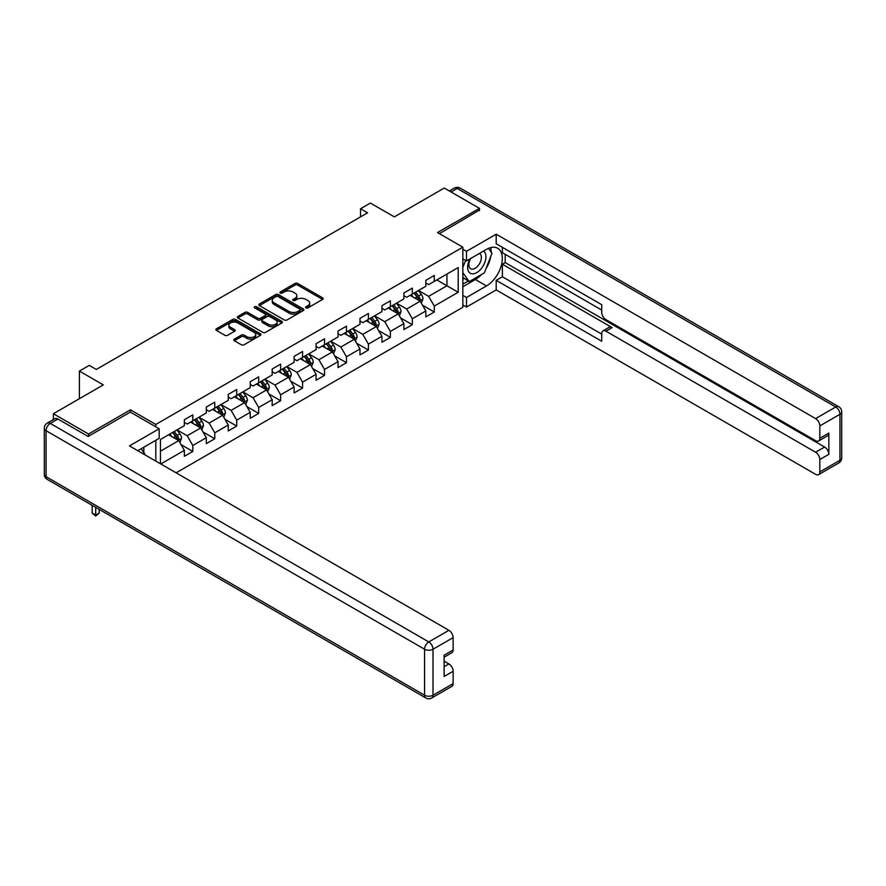 <?xml version="1.0" encoding="UTF-8"?>
<svg xmlns="http://www.w3.org/2000/svg" width="886" height="886" viewBox="0 0 886 886"><rect width="100%" height="100%" fill="white"/><g stroke="black" fill="none" stroke-linecap="round" stroke-linejoin="round"><path stroke-width="1.33" d="M305.98 307.896A1.362 0.786 0 0 0 307.918 307.896L322.593 299.424A1.949 1.13 0 0 0 323.168 298.626A1.949 1.13 0 0 0 322.593 297.829L297.729 283.476A1.949 1.13 0 0 0 294.972 283.476L280.297 291.948A1.362 0.786 0 0 0 279.898 292.502A1.362 0.786 0 0 0 280.297 293.067A1.362 0.786 0 0 0 282.224 293.067L284.129 291.97A6.246 3.61 0 0 1 292.967 291.97L295.038 293.166A6.246 3.61 0 0 1 296.865 295.714A6.246 3.61 0 0 1 295.038 298.261L293.144 299.357A1.362 0.786 0 0 0 292.734 299.922A1.362 0.786 0 0 0 293.144 300.476A1.362 0.786 0 0 0 295.071 300.476L296.976 299.379A6.246 3.61 0 0 1 305.814 299.379L307.885 300.575A6.246 3.61 0 0 1 309.712 303.134A6.246 3.61 0 0 1 307.885 305.681L305.98 306.777A1.362 0.786 0 0 0 305.581 307.342A1.362 0.786 0 0 0 305.98 307.896L305.98 306.777M234.336 339.139A1.949 1.13 0 0 0 233.76 339.936A1.949 1.13 0 0 0 234.336 340.733L241.313 344.754A1.949 1.13 0 0 0 244.071 344.754L260.373 335.351A1.949 1.13 0 0 0 260.938 334.554A1.949 1.13 0 0 0 260.373 333.756L235.51 319.403A1.949 1.13 0 0 0 232.752 319.403L216.45 328.806A1.949 1.13 0 0 0 215.874 329.603A1.949 1.13 0 0 0 216.45 330.4L224.878 335.262A1.949 1.13 0 0 0 227.636 335.262L234.613 331.242A1.949 1.13 0 0 0 235.189 330.445A1.949 1.13 0 0 0 234.613 329.647L230.438 327.233A5.227 3.012 0 0 1 228.898 325.096A5.227 3.012 0 0 1 232.132 322.316A5.227 3.012 0 0 1 237.825 322.969L254.193 332.416A5.227 3.012 0 0 1 255.722 334.554A5.227 3.012 0 0 1 252.499 337.333A5.227 3.012 0 0 1 246.806 336.68L244.071 335.107A1.949 1.13 0 0 0 241.313 335.107L234.336 339.139L234.336 340.733L241.313 336.735L241.313 335.107M479.448 210.547L479.448 208.354L444.263 188.042L394.314 216.882L370.392 203.071L360.547 208.764L367.579 212.817L96.286 369.451L89.242 365.386L79.397 371.079L79.397 398.7M130.475 412.178L130.475 409.83L88.545 434.04L53.37 413.729L103.319 384.889L79.397 371.079M130.475 409.83L155.803 424.449L462.835 247.183L462.835 307.309L176.137 472.825M479.448 208.354L437.507 232.564L462.835 247.183M284.262 319.957A1.949 1.13 0 0 0 287.031 319.957L303.322 310.543A1.949 1.13 0 0 0 303.898 309.746A1.949 1.13 0 0 0 303.322 308.948L278.47 294.595A1.949 1.13 0 0 0 275.701 294.595L259.41 304.009A1.949 1.13 0 0 0 258.834 304.806A1.949 1.13 0 0 0 259.41 305.604L284.262 319.957M255.19 308.195A1.362 0.786 0 0 1 256.575 308.383L256.575 306.755L281.848 321.352A1.949 1.13 0 0 1 282.424 322.15A1.949 1.13 0 0 1 281.848 322.947L265.545 332.361A1.949 1.13 0 0 1 262.788 332.361L237.924 318.008L244.901 314.009L244.901 312.381L237.924 316.413A1.949 1.13 0 0 0 237.359 317.21A1.949 1.13 0 0 0 237.924 318.008L237.924 316.413M244.901 314.009A1.949 1.13 0 0 1 247.659 314.009L247.659 312.381A1.949 1.13 0 0 0 244.901 312.381M247.659 312.381L257.748 318.207A1.949 1.13 0 0 0 260.506 318.207L265.135 315.527A1.949 1.13 0 0 0 265.711 314.729A1.949 1.13 0 0 0 265.135 313.932L254.636 307.874A1.362 0.786 0 0 1 254.238 307.32A1.362 0.786 0 0 1 255.079 306.589A1.362 0.786 0 0 1 256.575 306.755M53.37 419.587L53.37 413.729M88.545 434.04L88.545 436.233M155.803 461.085L155.803 440.298M155.803 426.808L155.803 424.449M181.065 444.639L192.816 451.428L192.816 445.492L206.316 437.695L206.316 443.62L214.766 438.747L214.766 432.822L228.267 425.025L228.267 430.95L236.717 426.077L236.717 420.141L250.229 412.344L250.229 418.281L258.668 413.408L258.668 407.471L272.179 399.675L272.179 405.6L280.618 400.727L280.618 394.802L294.13 387.005L294.13 392.93L302.569 388.057L302.569 382.121L316.08 374.324L316.08 380.26L324.52 375.387L324.52 369.451L338.031 361.654L338.031 367.579L346.47 362.706L346.47 356.781L359.982 348.984L359.982 354.909L368.421 350.036L368.421 344.1L381.932 336.303L381.932 342.24L390.372 337.367L390.372 331.43L403.883 323.634L403.883 329.559L412.322 324.686L412.322 318.761L425.834 310.964L425.834 316.889L434.273 312.016L434.273 306.08L458.195 292.269L458.195 267.572L446.943 274.073L446.943 285.779L458.195 292.269M192.816 451.428L184.366 456.301L184.366 450.365L160.798 463.976M160.444 463.766L160.444 439.478L184.366 425.668L184.366 419.742L192.816 414.87L192.816 420.795L206.316 412.998L206.316 407.062L214.766 402.189L214.766 408.125L228.267 400.328L228.267 394.392L236.717 389.519L236.717 395.444L250.229 387.647L250.229 381.722L258.668 376.849L258.668 382.774L272.179 374.977L272.179 369.041L280.618 364.168L280.618 370.104L294.13 362.308L294.13 356.371L302.569 351.498L302.569 357.423L316.08 349.627L316.08 343.702L324.52 338.829L324.52 344.754L338.031 336.957L338.031 331.021L346.47 326.148L346.47 332.084L359.982 324.287L359.982 318.351L368.421 313.478L368.421 319.403L381.932 311.606L381.932 305.681L390.372 300.808L390.372 306.733L403.883 298.936L403.883 293L412.322 288.127L412.322 294.063L425.834 286.267L425.834 280.33L434.273 275.457L434.273 281.383L458.195 267.572M190.556 422.09L200.69 427.949L187.179 435.746L177.056 429.898M184.366 422.423L187.179 424.04L192.816 420.795M187.179 435.746L192.816 445.492M200.69 427.949L206.316 437.695M212.507 409.421L222.641 415.268L209.14 423.065L199.007 417.217M206.316 409.742L209.14 411.37L214.766 408.125M209.14 423.065L214.766 432.822M222.641 415.268L228.267 425.025M234.458 396.751L244.591 402.598L231.091 410.395L220.957 404.548M228.267 397.072L231.091 398.7L236.717 395.444M231.091 410.395L236.717 420.141M244.591 402.598L250.229 412.344M256.419 384.07L266.542 389.929L253.042 397.725L242.908 391.878M250.229 384.402L253.042 386.03L258.668 382.774M253.042 397.725L258.668 407.471M266.542 389.929L272.179 399.675M278.37 371.4L288.493 377.248L274.992 385.045L264.859 379.197M272.179 371.721L274.992 373.349L280.618 370.104M274.992 385.045L280.618 394.802M288.493 377.248L294.13 387.005M300.321 358.73L310.443 364.578L296.943 372.375L286.809 366.527M294.13 359.051L296.943 360.68L302.569 357.423M296.943 372.375L302.569 382.121M310.443 364.578L316.08 374.324M322.271 346.049L332.405 351.908L318.894 359.705L308.76 353.857M316.08 346.382L318.894 348.01L324.52 344.754M318.894 359.705L324.52 369.451M332.405 351.908L338.031 361.654M344.222 333.38L354.356 339.227L340.844 347.035L330.711 341.176M338.031 333.701L340.844 335.329L346.47 332.084M340.844 347.035L346.47 356.781M354.356 339.227L359.982 348.984M366.173 320.71L376.306 326.557L362.795 334.354L352.661 328.507M359.982 321.031L362.795 322.659L368.421 319.403M362.795 334.354L368.421 344.1M376.306 326.557L381.932 336.303M388.123 308.029L398.257 313.888L384.745 321.684L374.612 315.837M381.932 308.361L384.745 309.989L390.372 306.733M384.745 321.684L390.372 331.43M398.257 313.888L403.883 323.634M410.074 295.359L420.208 301.207L406.696 309.015L396.563 303.156M403.883 295.691L406.696 297.308L412.322 294.063M406.696 309.015L412.322 318.761M420.208 301.207L425.834 310.964M436.809 279.921L446.943 285.779L428.647 296.334L418.513 290.486M425.834 283.011L428.647 284.639L434.273 281.383M428.647 296.334L434.273 306.08M360.547 208.764L360.547 216.882M160.444 451.184L178.739 440.619L168.606 434.771M178.739 440.619L184.366 450.365M422.522 305.227L434.273 312.016M400.572 317.908L412.322 324.686M378.621 330.578L390.372 337.367M356.67 343.247L368.421 350.036M334.72 355.928L346.47 362.706M312.769 368.598L324.52 375.387M290.818 381.268L302.569 388.057M268.868 393.949L280.618 400.727M246.917 406.619L258.668 413.408M224.966 419.288L236.717 426.077M203.016 431.969L214.766 438.747M306.534 308.084L307.885 307.309A6.246 3.61 0 0 0 309.712 304.751L309.712 303.134M296.865 295.714L296.865 297.342A6.246 3.61 0 0 1 295.038 299.889L293.687 300.675M322.57 299.435L297.729 285.104A1.949 1.13 0 0 0 294.972 285.104L280.84 293.255M303.3 310.565L278.47 296.223A1.949 1.13 0 0 0 275.701 296.223L259.432 305.615L259.41 304.009M299.878 310.31A1.362 0.786 0 0 0 300.276 309.746A1.362 0.786 0 0 0 299.878 309.192L278.049 296.589A1.362 0.786 0 0 0 276.122 296.589L274.117 297.751A6.246 3.61 0 0 0 272.279 300.299A6.246 3.61 0 0 0 274.117 302.857L289.035 311.462A6.246 3.61 0 0 0 297.873 311.462L299.878 310.31L299.878 311.927A1.362 0.786 0 0 0 300.276 311.374L300.276 309.746M272.279 300.299L272.279 301.927A6.246 3.61 0 0 0 274.117 304.474L274.117 302.857M299.878 311.927L297.873 313.09A6.246 3.61 0 0 1 289.035 313.09L274.117 304.474M247.659 314.009L257.748 319.824A1.949 1.13 0 0 0 260.506 319.824L265.135 317.155A1.949 1.13 0 0 0 265.711 316.357L265.711 314.729M256.575 308.383L281.826 322.958M268.214 324.243A5.227 3.012 0 0 0 273.907 324.896A5.227 3.012 0 0 0 277.13 322.105A5.227 3.012 0 0 0 275.601 319.979L269.831 316.645A1.949 1.13 0 0 0 267.074 316.645L262.444 319.314A1.949 1.13 0 0 0 261.868 320.112A1.949 1.13 0 0 0 262.444 320.909L268.214 324.243L268.214 325.871A5.227 3.012 0 0 0 273.907 326.524A5.227 3.012 0 0 0 277.13 323.733L277.13 322.105M261.868 320.112L261.868 321.74A1.949 1.13 0 0 0 262.444 322.537L262.444 320.909M268.214 325.871L262.444 322.537M255.722 334.554L255.722 336.171A5.227 3.012 0 0 1 252.499 338.961A5.227 3.012 0 0 1 246.806 338.308L244.071 336.735A1.949 1.13 0 0 0 241.313 336.735M228.898 325.096L228.898 326.724A5.227 3.012 0 0 0 230.438 328.861L230.438 327.233M234.591 331.253L230.438 328.861M260.34 335.362L235.51 321.02A1.949 1.13 0 0 0 232.752 321.02L216.472 330.423L216.45 328.806M421.315 303.134L422.987 298.914A5.272 3.046 -120 0 0 421.304 294.429L418.402 290.553M413.341 297.242L411.37 294.617M419.388 300.742L420.141 299.147A5.272 3.046 -120 0 0 418.635 295.968L415.733 292.092M414.404 292.856L417.627 297.164A2.691 1.55 60 0 1 418.114 297.973L420.141 299.147M414.039 293.067L416.941 296.943A5.272 3.046 60 0 1 418.458 300.121M469.979 258.911A12.936 7.465 120 0 0 472.194 273.84A12.936 7.465 120 0 0 483.878 264.593A12.936 7.465 120 0 0 483.568 251.059M470.71 258.49A8.86 5.117 120 0 0 470.676 268.757A8.86 5.117 120 0 0 471.972 269.156A8.86 5.117 120 0 0 480.068 262.621A8.86 5.117 120 0 0 479.536 253.418A8.86 5.117 120 0 0 479.503 253.407M488.507 248.357L491.963 253.285L484.365 272.855L469.17 281.626L462.835 277.373M469.17 281.626L462.835 272.622M462.835 267.572L465.615 260.406M141.151 448.759L144.684 453.787L144.407 454.507M462.835 258.801L466.501 260.916L466.501 251.325L496.193 234.192L815.607 418.602L835.731 406.984L457.209 188.452L451.096 191.985M466.501 260.916L486.48 249.376A22.383 12.925 120 0 1 497.677 248.268A22.383 12.925 120 0 1 501.111 266.21A22.383 12.925 120 0 1 486.48 285.934L466.501 297.474L466.501 307.065L496.193 289.921L496.193 280.33L601.727 341.265L601.727 333.623A5.969 3.444 -120 0 1 602.956 330.888A5.969 3.444 -120 0 1 605.946 331.187L815.607 452.237L824.611 447.031A5.969 3.444 60 0 1 828.831 454.352L828.831 433.066A5.969 3.444 60 0 1 827.602 435.79L818.598 440.995A5.969 3.444 -120 0 0 819.827 438.26L819.827 425.911A5.969 3.444 -120 0 0 815.607 418.602M505.197 254.337L505.197 262.621L502.384 264.249L502.384 276.753L496.193 280.33M502.384 247.349L502.384 252.709L601.727 310.067M818.598 440.995A5.969 3.444 -120 0 1 815.607 440.696L605.946 319.647A5.969 3.444 -120 0 1 601.727 312.337L601.727 304.706L496.193 243.772L496.193 234.192M462.835 249.221L466.501 251.325M462.835 304.95L466.501 307.065M462.835 295.359L466.501 297.474M496.193 289.921L815.607 474.331A5.969 3.444 -120 0 0 818.598 474.63A5.969 3.444 -120 0 0 819.827 471.895L819.827 459.546A5.969 3.444 -120 0 0 815.607 452.237M479.448 210.06L439.412 233.66M502.384 264.249L612.137 327.61L605.946 331.187M505.197 262.621L824.611 447.031M502.384 276.753L601.727 334.111M602.956 330.888L609.147 327.322A5.969 3.444 60 0 1 612.137 327.61M462.835 286.754L475.361 279.522A22.383 12.925 120 0 0 481.563 274.472M486.015 268.613A22.383 12.925 120 0 0 490.833 256.198M491.198 252.189A22.383 12.925 120 0 0 490.634 247.615M462.835 284.151L468.196 281.061M462.835 279.278L463.965 278.625M57.867 419.012L50.269 423.397A5.969 3.444 -120 0 0 47.29 423.098L54.888 418.713A5.969 3.444 60 0 1 57.867 419.012L88.124 436.477L130.331 412.101L159.181 428.758L159.181 438.349L139.202 449.878A22.383 12.925 120 0 0 137.851 450.719M159.181 428.758L129.489 445.902L448.914 630.311A5.969 3.444 60 0 1 453.134 637.621L453.134 649.97A5.969 3.444 60 0 1 451.893 652.705L444.13 657.19M143.842 452.591L143.842 447.197M444.13 666.704L448.914 663.946A5.969 3.444 60 0 1 453.134 671.256L453.134 683.604A5.969 3.444 60 0 1 451.893 686.34L431.77 697.958A5.969 3.444 -120 0 0 433.01 695.222L453.134 683.604M453.134 649.97L444.13 655.175L444.13 676.461L453.134 671.256M448.914 663.946L444.13 661.189M399.365 315.815L401.037 311.595A5.272 3.046 -120 0 0 399.353 307.099L396.452 303.222M391.39 309.923L389.419 307.287M397.437 313.411L398.191 311.817A5.272 3.046 -120 0 0 396.684 308.649L393.783 304.773M392.454 305.526L395.677 309.834A2.691 1.55 60 0 1 396.164 310.654L398.191 311.817M392.088 305.748L394.99 309.624A5.272 3.046 60 0 1 396.507 312.791M377.414 328.485L379.086 324.265A5.272 3.046 -120 0 0 377.403 319.78L374.501 315.903M369.44 322.593L367.469 319.957M375.487 326.081L376.24 324.486A5.272 3.046 -120 0 0 374.734 321.319L371.832 317.443M370.503 318.207L373.726 322.504A2.691 1.55 60 0 1 374.213 323.324L376.24 324.486M370.138 318.417L373.039 322.294A5.272 3.046 60 0 1 374.556 325.461M355.463 341.154L357.136 336.935A5.272 3.046 -120 0 0 355.452 332.449L352.55 328.573M347.489 335.262L345.518 332.638M353.536 338.762L354.289 337.167A5.272 3.046 -120 0 0 352.783 333.989L349.87 330.113M348.552 330.877L351.775 335.185A2.691 1.55 60 0 1 352.263 335.993L354.289 337.167M348.187 331.087L351.089 334.963A5.272 3.046 60 0 1 352.606 338.142M333.513 353.835L335.185 349.616A5.272 3.046 -120 0 0 333.501 345.119L330.6 341.243M325.539 347.943L323.567 345.307M331.585 351.432L332.339 349.837A5.272 3.046 -120 0 0 330.832 346.67L327.92 342.793M326.602 343.546L329.825 347.855A2.691 1.55 60 0 1 330.312 348.674L332.339 349.837M326.236 343.768L329.138 347.644A5.272 3.046 60 0 1 330.644 350.812M311.562 366.505L313.234 362.285A5.272 3.046 -120 0 0 311.551 357.8L308.649 353.924M303.588 360.613L301.617 357.977M309.635 364.102L310.388 362.507A5.272 3.046 -120 0 0 308.882 359.339L305.969 355.463M304.651 356.227L307.874 360.524A2.691 1.55 60 0 1 308.361 361.344L310.388 362.507M304.286 356.438L307.187 360.314A5.272 3.046 60 0 1 308.693 363.481M289.611 379.175L291.284 374.955A5.272 3.046 -120 0 0 289.6 370.47L286.699 366.594M281.637 373.283L279.655 370.658M287.684 376.783L288.437 375.188A5.272 3.046 -120 0 0 286.931 372.009L284.018 368.133M282.7 368.897L285.923 373.194A2.691 1.55 60 0 1 286.411 374.014L288.437 375.188M282.335 369.108L285.237 372.984A5.272 3.046 60 0 1 286.743 376.162M267.661 391.845L269.333 387.636A5.272 3.046 -120 0 0 267.65 383.14L264.748 379.263M259.687 385.964L257.704 383.328M265.734 389.452L266.487 387.858A5.272 3.046 -120 0 0 264.98 384.69L262.068 380.814M260.75 381.567L263.973 385.875A2.691 1.55 60 0 1 264.46 386.684L266.487 387.858M260.384 381.788L263.286 385.665A5.272 3.046 60 0 1 264.792 388.832M245.71 404.525L247.382 400.306A5.272 3.046 -120 0 0 245.699 395.82L242.797 391.944M237.725 398.634L235.754 395.998M243.783 402.122L244.536 400.527A5.272 3.046 -120 0 0 243.019 397.36L240.117 393.484M238.799 394.248L242.022 398.545A2.691 1.55 60 0 1 242.509 399.365L244.536 400.527M238.434 394.458L241.335 398.335A5.272 3.046 60 0 1 242.842 401.502M223.759 417.195L225.432 412.976A5.272 3.046 -120 0 0 223.748 408.49L220.847 404.614M215.774 411.303L213.803 408.679M221.832 414.803L222.585 413.208A5.272 3.046 -120 0 0 221.068 410.03L218.166 406.153M216.849 406.918L220.071 411.215A2.691 1.55 60 0 1 220.559 412.034L222.585 413.208M216.483 407.128L219.385 411.004A5.272 3.046 60 0 1 220.891 414.183M201.809 429.865L203.481 425.657A5.272 3.046 -120 0 0 201.798 421.16L198.896 417.284M193.824 423.984L191.852 421.348M199.871 427.473L200.635 425.878A5.272 3.046 -120 0 0 199.117 422.711L196.216 418.834M194.898 419.587L198.121 423.896A2.691 1.55 60 0 1 198.608 424.704L200.635 425.878M194.532 419.809L197.434 423.685A5.272 3.046 60 0 1 198.94 426.853M179.858 442.546L181.53 438.326A5.272 3.046 -120 0 0 179.847 433.841L176.934 429.965M171.873 436.654L169.902 434.018M177.92 440.143L178.684 438.548A5.272 3.046 -120 0 0 177.167 435.38L174.265 431.504M172.947 432.268L176.17 436.565A2.691 1.55 60 0 1 176.657 437.385L178.684 438.548M172.582 432.479L175.483 436.355A5.272 3.046 60 0 1 176.99 439.522M95.688 507.368L95.688 515.098L99.21 513.072L99.21 509.406M99.21 513.072L95.688 515.995L92.177 513.072L92.177 505.341M92.177 513.072L95.688 515.098L95.688 515.995M307.885 307.309L307.885 305.681M293.144 300.476L293.144 299.357M295.038 299.889L295.038 298.261M280.297 293.067L280.297 291.948M294.972 285.104L294.972 283.476M297.729 285.104L297.729 283.476M322.593 299.424L322.593 297.829M275.701 296.223L275.701 294.595M278.47 296.223L278.47 294.595M303.322 310.543L303.322 308.948M289.035 313.09L289.035 311.462M297.873 313.09L297.873 311.462M257.748 319.824L257.748 318.207M260.506 319.824L260.506 318.207M265.135 317.155L265.135 315.527M281.848 322.947L281.848 321.352M244.071 336.735L244.071 335.107M246.806 338.308L246.806 336.68M234.613 331.242L234.613 329.647M232.752 321.02L232.752 319.403M235.51 321.02L235.51 319.403M260.373 335.351L260.373 333.756M419.687 300.908L422.954 299.025M418.635 295.968L421.304 294.429M414.881 298.139L416.941 296.943M819.827 438.26L828.831 433.066M828.831 454.352L819.827 459.546M819.827 471.895L839.95 460.277L839.95 414.294L819.827 425.911M475.361 279.522L486.48 285.934M839.95 460.277A5.969 3.444 60 0 1 838.71 463.013A5.969 5.969 0 0 0 841.7 457.84A5.969 3.444 180 0 1 839.95 460.277M839.95 414.294A5.969 3.444 0 0 0 841.7 411.857A5.969 5.969 0 0 0 838.71 406.685A5.969 3.444 -60 0 0 835.731 406.984A5.969 3.444 60 0 1 839.95 414.294M449.346 190.977L454.23 188.153A5.969 3.444 60 0 1 457.209 188.452A5.969 3.444 -60 0 1 460.199 188.153L838.71 406.685M47.29 423.098A5.969 5.969 0 0 0 44.3 428.27A5.969 3.444 180 0 0 46.05 430.707A5.969 3.444 -60 0 1 50.269 423.397L428.791 641.929A5.969 3.444 -60 0 0 424.571 649.239L46.05 430.707L46.05 476.69L424.571 695.222L424.571 649.239A5.969 3.444 -0 0 0 433.01 649.239L433.01 695.222A5.969 3.444 180 0 1 424.571 695.222A5.969 3.444 -60 0 0 425.801 697.958A5.969 5.969 0 0 0 431.77 697.958M453.134 637.621L433.01 649.239A5.969 3.444 -120 0 0 428.791 641.929L448.914 630.311M47.29 479.426A5.969 3.444 -60 0 1 46.05 476.69A5.969 3.444 -0 0 1 44.3 474.254A5.969 5.969 0 0 0 47.29 479.426L425.801 697.958M397.736 313.589L401.004 311.695M396.684 308.649L399.353 307.099M392.93 310.809L394.99 309.624M375.786 326.258L379.053 324.365M374.734 321.319L377.403 319.78M370.979 323.49L373.039 322.294M353.835 338.928L357.102 337.045M352.783 333.989L355.452 332.449M349.029 336.159L351.089 334.963M331.885 351.609L335.152 349.715M330.832 346.67L333.501 345.119M327.078 348.829L329.138 347.644M309.923 364.279L313.201 362.385M308.882 359.339L311.551 357.8M305.127 361.51L307.187 360.314M287.972 376.949L291.25 375.066M286.931 372.009L289.6 370.47M283.177 374.18L285.237 372.984M266.021 389.618L269.3 387.736M264.98 384.69L267.65 383.14M261.226 386.85L263.286 385.665M244.071 402.299L247.349 400.406M243.019 397.36L245.699 395.82M239.275 399.531L241.335 398.335M222.12 414.969L225.398 413.086M221.068 410.03L223.748 408.49M217.325 412.2L219.385 411.004M200.17 427.639L203.448 425.756M199.117 422.711L201.798 421.16M195.374 424.87L197.434 423.685M178.219 440.32L181.497 438.426M177.167 435.38L179.847 433.841M173.423 437.551L175.483 436.355M818.598 474.63L838.71 463.013M841.7 457.84L841.7 411.857M460.199 188.153A5.969 5.969 0 0 0 454.23 188.153M44.3 428.27L44.3 474.254"/></g></svg>
